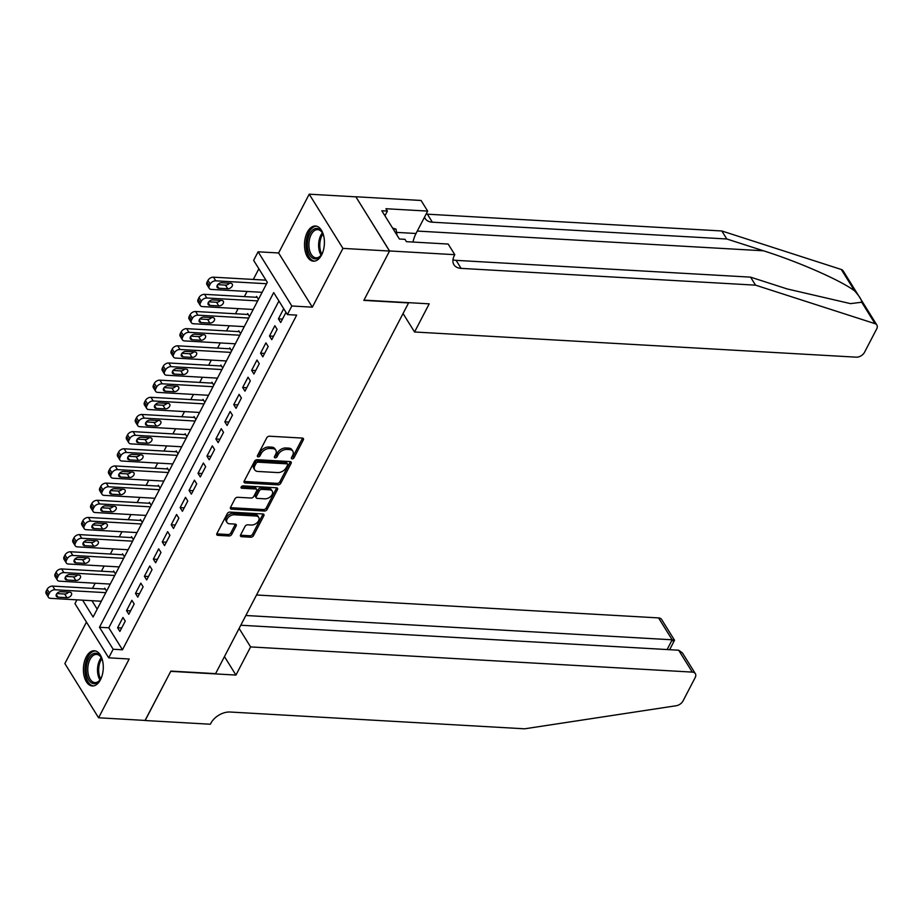 <?xml version="1.0" encoding="UTF-8"?>
<svg xmlns="http://www.w3.org/2000/svg" width="923" height="923" viewBox="0 0 923 923"><rect width="100%" height="100%" fill="white"/><g stroke="black" fill="none" stroke-linecap="round" stroke-linejoin="round"><path stroke-width="1.38" d="M292.141 458.881A1.558 1.004 148.1 0 0 294.033 457.773L303.344 439.867A2.215 1.431 148.1 0 0 303.402 438.598A2.215 1.431 148.1 0 0 302.398 438.079L269.47 436.21A2.215 1.431 148.1 0 0 266.77 437.79L257.448 455.685A1.558 1.004 148.1 0 0 260.009 455.835L261.209 453.516A7.096 4.58 148.1 0 1 269.874 448.463L272.62 448.613A7.096 4.58 148.1 0 1 275.839 450.251A7.096 4.58 148.1 0 1 275.665 454.335L274.454 456.654A1.558 1.004 148.1 0 0 277.015 456.804L278.227 454.485A7.096 4.58 148.1 0 1 286.88 449.432L289.626 449.582A7.096 4.58 148.1 0 1 292.845 451.22A7.096 4.58 148.1 0 1 292.672 455.304L291.472 457.623A1.558 1.004 148.1 0 0 292.141 458.881M291.599 457.393A1.558 1.004 148.1 0 0 293.122 456.308L302.432 438.402A2.215 1.431 148.1 0 0 302.571 438.102M257.575 455.443A1.558 1.004 148.1 0 0 259.098 454.37L260.298 452.051L261.209 453.516M274.581 456.412A1.558 1.004 148.1 0 0 276.104 455.339L277.315 453.02L278.227 454.485M100.445 679.79A17.618 9.922 -86.7 0 0 102.695 661.26A17.618 9.922 -86.7 0 0 94.342 650.773A17.618 9.922 -86.7 0 0 86.231 656.945A17.618 9.922 -86.7 0 0 83.981 675.486A17.618 9.922 -86.7 0 0 92.335 685.962A17.618 9.922 -86.7 0 0 100.445 679.79M321.573 255.025A17.618 9.922 -86.7 0 0 323.823 236.484A17.618 9.922 -86.7 0 0 315.458 226.008A17.618 9.922 -86.7 0 0 307.347 232.169A17.618 9.922 -86.7 0 0 305.098 250.71A17.618 9.922 -86.7 0 0 313.451 261.186A17.618 9.922 -86.7 0 0 321.573 255.025M240.603 534.902A2.215 1.431 148.1 0 0 240.545 536.182A2.215 1.431 148.1 0 0 241.549 536.69L250.791 537.221A2.215 1.431 148.1 0 0 253.49 535.64L263.84 515.761A2.215 1.431 148.1 0 0 263.897 514.492A2.215 1.431 148.1 0 0 262.893 513.973L229.965 512.092A2.215 1.431 148.1 0 0 227.254 513.673L216.905 533.552A2.215 1.431 148.1 0 0 216.859 534.832A2.215 1.431 148.1 0 0 217.863 535.34L229.019 535.975A2.215 1.431 148.1 0 0 231.731 534.405L236.161 525.891A2.215 1.431 148.1 0 0 236.207 524.622A2.215 1.431 148.1 0 0 235.203 524.102L229.665 523.791A5.93 3.83 148.1 0 1 226.977 522.418A5.93 3.83 148.1 0 1 228.304 517.388A5.93 3.83 148.1 0 1 234.361 514.78L256.04 516.015A5.93 3.83 148.1 0 1 258.728 517.388A5.93 3.83 148.1 0 1 257.402 522.406A5.93 3.83 148.1 0 1 251.344 525.025L247.733 524.818A2.215 1.431 148.1 0 0 245.022 526.398L240.603 534.902M278.919 301.002L108.799 627.802L122.471 649.78L113.16 649.25L108.695 657.822L74.959 603.63L76.932 599.846M389.575 250.952L363.974 300.125L429.207 303.84L414.554 331.992L856.221 357.166A6.773 4.373 148.1 0 0 864.493 352.344L876.688 328.911A6.773 4.373 148.1 0 0 876.85 325.011A6.773 4.373 148.1 0 0 875.039 323.673L755.545 285.161L461.096 268.374A15.806 10.211 -31.9 0 1 453.931 264.716A15.806 10.211 -31.9 0 1 454.312 255.613L454.797 254.679L389.575 250.952L355.84 196.761L389.529 251.044L363.847 300.379L408.566 302.929L215.59 673.64L170.87 671.09L145.176 720.436L98.588 717.782L129.185 658.999L108.695 657.822M389.529 251.044L342.941 248.391L309.205 194.188L278.608 252.971L258.105 251.806L291.841 305.998L287.376 314.581L273.693 292.603L99.476 627.271L113.16 649.25M278.608 252.971L312.343 307.163L342.941 248.391M312.343 307.163L291.841 305.998M122.471 649.78L296.687 315.112L287.376 314.581M278.065 484.829A2.215 1.431 148.1 0 0 280.765 483.248L291.114 463.369A2.215 1.431 148.1 0 0 291.172 462.1A2.215 1.431 148.1 0 0 290.168 461.581L257.24 459.7A2.215 1.431 148.1 0 0 254.529 461.281L244.18 481.16A2.215 1.431 148.1 0 0 244.133 482.441A2.215 1.431 148.1 0 0 245.137 482.948L278.065 484.829L277.154 483.364A2.215 1.431 148.1 0 0 279.854 481.783L290.203 461.904A2.215 1.431 148.1 0 0 290.33 461.604M277.477 489.571L267.128 509.45A2.215 1.431 148.1 0 1 264.428 511.03L231.5 509.15A2.215 1.431 148.1 0 1 230.496 508.631A2.215 1.431 148.1 0 1 230.542 507.362L234.973 498.847A2.215 1.431 148.1 0 1 237.684 497.278L251.033 498.028A2.215 1.431 148.1 0 0 253.744 496.459L256.675 490.805A2.215 1.431 148.1 0 0 256.732 489.536A2.215 1.431 148.1 0 0 255.729 489.017L241.826 488.232A1.558 1.004 148.1 0 1 243.049 485.867L276.531 487.782A2.215 1.431 148.1 0 1 277.535 488.29A2.215 1.431 148.1 0 1 277.477 489.571L276.565 488.105L266.216 507.985L267.128 509.45M86.45 622.102L64.864 663.579L98.588 717.782M355.793 196.841L309.205 194.188M106.572 591.135L104.737 588.182L104.287 589.036M115.513 573.979L113.667 571.014L113.217 571.879M124.443 556.811L122.597 553.858L122.159 554.711M133.374 539.655L131.539 536.69L131.089 537.555M142.315 522.487L140.469 519.534L140.019 520.387M151.245 505.331L149.399 502.366L148.961 503.231M160.175 488.163L158.341 485.21L157.891 486.063M169.117 470.995L167.271 468.042L166.821 468.907M178.047 453.839L176.212 450.886L175.762 451.739M186.977 436.671L185.142 433.718L184.692 434.571M195.918 419.515L194.072 416.561L193.634 417.415M204.848 402.347L203.014 399.394L202.564 400.247M213.79 385.191L211.944 382.226L211.494 383.091M222.72 368.023L220.874 365.07L220.435 365.923M231.65 350.867L229.815 347.902L229.366 348.767M240.591 333.699L238.745 330.746L238.296 331.599M249.522 316.543L247.676 313.578L247.237 314.443M258.452 299.375L256.617 296.421L256.167 297.275M283.707 308.697L278.423 318.85L280.696 322.508L285.992 312.355M271.766 339.676L277.131 329.373L274.846 325.715L269.493 336.007L271.766 339.676M262.836 356.832L268.189 346.54L265.916 342.871L260.551 353.174L262.836 356.832M253.894 374L259.259 363.697L256.975 360.039L251.621 370.342L253.894 374M244.964 391.156L250.329 380.864L248.045 377.207L242.68 387.498L244.964 391.156M236.034 408.324L241.388 398.021L239.115 394.363L233.75 404.666L236.034 408.324M227.093 425.491L232.458 415.188L230.173 411.531L224.82 421.823L227.093 425.491M218.163 442.648L223.528 432.356L221.243 428.687L215.878 438.99L218.163 442.648M209.233 459.816L214.586 449.513L212.313 445.855L206.948 456.147L209.233 459.816M200.291 476.972L205.656 466.68L203.372 463.011L198.018 473.314L200.291 476.972M191.361 494.14L196.714 483.837L194.441 480.179L189.077 490.471L191.361 494.14M182.419 511.296L187.784 501.004L185.511 497.335L180.147 507.638L182.419 511.296M173.489 528.464L178.854 518.161L176.57 514.503L171.217 524.795L173.489 528.464M164.559 545.62L169.913 535.328L167.64 531.66L162.275 541.963L164.559 545.62M155.618 562.788L160.983 552.485L158.698 548.827L153.345 559.119L155.618 562.788M146.688 579.944L152.053 569.653L149.768 565.984L144.403 576.287L146.688 579.944M137.758 597.112L143.111 586.809L140.838 583.151L135.473 593.443L137.758 597.112M128.816 614.268L134.181 603.977L131.897 600.308L126.543 610.611L128.816 614.268M122.967 617.475L117.602 627.778L119.886 631.436L125.251 621.133L122.967 617.475M258.867 268.778L253.317 279.438M247.064 291.46L244.376 296.606M238.122 308.617L235.446 313.762M229.192 325.784L226.516 330.93M220.262 342.941L217.574 348.098M211.321 360.108L208.644 365.254M202.391 377.265L199.714 382.422M193.461 394.433L190.773 399.578M184.519 411.589L181.843 416.746M175.589 428.757L172.913 433.902M166.659 445.913L163.971 451.07M157.718 463.081L155.041 468.226M148.788 480.237L146.099 485.394M139.858 497.405L137.169 502.55M130.916 514.561L128.239 519.718M121.986 531.729L119.298 536.874M113.044 548.885L110.368 554.042M104.114 566.053L101.438 571.199M95.184 583.221L92.496 588.366M91.931 600.7L97.192 609.157M265.478 279.392L265.097 280.119M82.608 600.169L93.096 617.025L267.312 282.357L253.64 260.378L258.105 251.806M108.799 627.802L99.476 627.271M278.423 318.85L282.484 319.081M269.493 336.007L273.554 336.249M260.551 353.174L264.613 353.405M251.621 370.342L255.683 370.573M242.68 387.498L246.753 387.729M233.75 404.666L237.811 404.897M224.82 421.823L228.881 422.053M215.878 438.99L219.951 439.221M206.948 456.147L211.009 456.377M198.018 473.314L202.079 473.545M189.077 490.471L193.149 490.701M180.147 507.638L184.208 507.869M171.217 524.795L175.278 525.025M162.275 541.963L166.336 542.193M153.345 559.119L157.406 559.35M144.403 576.287L148.476 576.517M135.473 593.443L139.535 593.685M126.543 610.611L130.605 610.841M117.602 627.778L121.674 628.009M292.845 451.22L291.933 449.755A7.096 4.58 148.1 0 0 288.714 448.116L289.626 449.582M277.315 453.02A7.096 4.58 148.1 0 1 285.968 447.967L288.714 448.116M275.839 450.251L274.927 448.786A7.096 4.58 148.1 0 0 271.708 447.147L272.62 448.613M260.298 452.051A7.096 4.58 148.1 0 1 268.962 446.997L271.708 447.147M244.053 481.471A2.215 1.431 148.1 0 0 244.226 481.483L277.154 483.364M287.595 465.077A1.558 1.004 148.1 0 0 286.926 463.831L258.025 462.181A1.558 1.004 148.1 0 0 256.132 463.288L254.852 465.723A7.096 4.58 148.1 0 0 254.69 469.807A7.096 4.58 148.1 0 0 257.898 471.457L277.661 472.576A7.096 4.58 148.1 0 0 286.315 467.523L287.595 465.077M287.63 464.188L286.718 462.723A1.558 1.004 148.1 0 0 286.015 462.365L286.926 463.831M254.69 469.807L253.779 468.342A7.096 4.58 148.1 0 1 253.94 464.257L255.221 461.823A1.558 1.004 148.1 0 1 257.113 460.715L286.015 462.365M230.415 507.662A2.215 1.431 148.1 0 0 230.588 507.685L263.517 509.565A2.215 1.431 148.1 0 0 266.216 507.985M256.732 489.536L255.821 488.071A2.215 1.431 148.1 0 0 254.817 487.552L241.272 486.779M264.889 498.824A5.93 3.83 148.1 0 0 270.947 496.205A5.93 3.83 148.1 0 0 272.273 491.186A5.93 3.83 148.1 0 0 269.585 489.813L261.947 489.375A2.215 1.431 148.1 0 0 259.236 490.955L256.306 496.597A2.215 1.431 148.1 0 0 256.248 497.878A2.215 1.431 148.1 0 0 257.252 498.385L264.889 498.824M272.273 491.186L271.362 489.721A5.93 3.83 148.1 0 0 268.674 488.348L269.585 489.813M256.248 497.878L255.336 496.412A2.215 1.431 148.1 0 1 255.394 495.132L258.325 489.49A2.215 1.431 148.1 0 1 261.036 487.909L268.674 488.348M258.728 517.388L257.817 515.922A5.93 3.83 148.1 0 0 255.129 514.549L256.04 516.015M226.977 522.418L226.066 520.953A5.93 3.83 148.1 0 1 227.393 515.922A5.93 3.83 148.1 0 1 233.45 513.315L255.129 514.549M216.778 533.863A2.215 1.431 148.1 0 0 216.951 533.875L228.108 534.521A2.215 1.431 148.1 0 0 230.819 532.94L235.238 524.426A2.215 1.431 148.1 0 0 235.377 524.126M240.465 535.213A2.215 1.431 148.1 0 0 240.638 535.225L249.879 535.755A2.215 1.431 148.1 0 0 252.579 534.175L262.928 514.296A2.215 1.431 148.1 0 0 263.055 513.996M265.951 280.165L213.478 277.177A4.523 2.919 -31.9 0 0 207.963 280.396L207.075 282.103A4.523 2.919 -31.9 0 0 206.96 284.711L209.244 288.368A4.523 2.919 148.1 0 0 211.298 289.418L262.132 292.314M209.244 288.368A4.523 2.919 148.1 0 1 209.348 285.772L210.248 284.053A4.523 2.919 148.1 0 1 215.763 280.834L266.597 283.73M217.701 284.653L225.477 285.103A3.611 2.331 148.1 0 0 229.435 283.199M218.809 288.253L227.75 288.761A3.611 2.331 148.1 0 0 231.442 287.168A3.611 2.331 148.1 0 0 232.25 284.111A3.611 2.331 148.1 0 0 230.612 283.269L221.67 282.761A3.611 2.331 148.1 0 0 217.978 284.353A3.611 2.331 148.1 0 0 217.17 287.422A3.611 2.331 148.1 0 0 218.809 288.253L217.136 285.576M323.05 251.425A15.253 8.584 93.3 0 1 321.158 255.152A15.253 8.584 93.3 0 1 311.178 256.917A15.253 8.584 93.3 0 1 307.601 240.915A15.253 8.584 93.3 0 1 313.947 229.146A15.253 8.584 93.3 0 1 322.427 232.873A15.253 8.584 93.3 0 1 323.881 236.796M322.646 233.323A14.122 7.949 -86.7 0 0 317.685 229.642A14.122 7.949 -86.7 0 0 309.159 241.168A14.122 7.949 -86.7 0 0 316.081 257.829A14.122 7.949 -86.7 0 0 321.435 254.736M316.624 226.193A17.502 9.853 -86.7 0 0 306.367 240.499A17.502 9.853 -86.7 0 0 314.628 261.128M397.005 235.18L396.036 229.169L392.552 228.016M393.163 229.008L396.036 229.169M101.934 676.201A15.253 8.584 93.3 0 1 100.03 679.928A15.253 8.584 93.3 0 1 90.062 681.682A15.253 8.584 93.3 0 1 86.485 665.679A15.253 8.584 93.3 0 1 92.831 653.922A15.253 8.584 93.3 0 1 101.311 657.649A15.253 8.584 93.3 0 1 102.765 661.572M101.53 658.087A14.122 7.949 -86.7 0 0 96.569 654.407A14.122 7.949 -86.7 0 0 88.031 665.945A14.122 7.949 -86.7 0 0 94.954 682.605A14.122 7.949 -86.7 0 0 100.307 679.513M95.496 650.969A17.502 9.853 -86.7 0 0 85.251 665.275A17.502 9.853 -86.7 0 0 93.511 685.904M755.545 285.161L750.561 277.142L787.192 288.945L850.51 303.632L861.701 302.236C861.736 299.952 859.382 296.179 854.64 290.907C841.291 280.638 798.222 261.694 763.448 250.791L726.805 238.988L432.356 222.201A15.806 10.211 -31.9 0 1 425.191 218.543A15.806 10.211 -31.9 0 1 424.534 217.147M726.805 238.988L721.821 230.969L427.372 214.182A15.806 10.211 -31.9 0 1 426.138 214.055M452.962 259.755A15.806 10.211 -31.9 0 0 456.112 260.355L750.561 277.142M854.64 290.907L841.303 269.481L721.821 230.969M454.797 254.679L448.186 244.053L406.443 241.676L404.989 239.334L399.394 239.011L381.799 210.744L387.395 211.067L385.929 208.713L427.672 211.102L421.073 200.476L355.84 196.761M414.554 331.992L403.051 313.52M412.973 242.045A25.417 14.307 93.3 0 1 416.019 233.496L427.672 211.102M841.303 269.481A6.773 4.373 -31.9 0 1 843.114 270.82L876.85 325.011M384.937 215.774L387.395 211.067M239.115 628.448L250.606 646.919L692.285 672.106L678.647 650.207L240.788 625.24M145.073 720.425L170.732 671.344L235.953 675.071L250.606 646.919M678.647 650.207L682.443 652.93L695.354 673.675A6.773 4.373 148.1 0 1 695.192 677.563L682.997 700.995A6.773 4.373 148.1 0 1 676.144 705.749L524.599 728.812L230.15 712.025A15.806 10.211 148.1 0 0 210.848 723.297L210.363 724.232L145.13 720.517M224.462 656.599L235.953 675.071M245.853 615.503L672.175 639.801L658.549 617.902A6.773 4.373 -31.9 0 1 661.618 619.471L674.528 640.216L669.648 649.688M256.536 594.989L658.549 617.902M695.354 673.675A6.773 4.373 148.1 0 0 692.285 672.106M672.348 640.874C675.267 640.4 675.209 640.043 672.175 639.801L667.11 649.55M257.182 297.333L204.548 294.333A4.523 2.919 -31.9 0 0 199.033 297.552L198.145 299.271A4.523 2.919 -31.9 0 0 198.03 301.867L200.314 305.536A4.523 2.919 148.1 0 0 202.356 306.574L253.202 309.482M200.314 305.536A4.523 2.919 148.1 0 1 200.418 302.929L201.306 301.221A4.523 2.919 148.1 0 1 206.821 298.002L257.667 300.898M208.771 301.821L216.536 302.259A3.611 2.331 148.1 0 0 220.505 300.367M209.867 305.421L218.82 305.928A3.611 2.331 148.1 0 0 222.512 304.336A3.611 2.331 148.1 0 0 223.32 301.267A3.611 2.331 148.1 0 0 221.682 300.436L212.728 299.929A3.611 2.331 148.1 0 0 209.036 301.521A3.611 2.331 148.1 0 0 208.229 304.578A3.611 2.331 148.1 0 0 209.867 305.421L208.206 302.744M248.252 314.501L195.618 311.501A4.523 2.919 -31.9 0 0 190.103 314.72L189.203 316.439A4.523 2.919 -31.9 0 0 189.1 319.035L191.373 322.692A4.523 2.919 148.1 0 0 193.426 323.742L244.26 326.638M191.373 322.692A4.523 2.919 148.1 0 1 191.488 320.096L192.376 318.377A4.523 2.919 148.1 0 1 197.891 315.158L248.725 318.054M199.841 318.989L207.606 319.427A3.611 2.331 148.1 0 0 211.563 317.524M200.937 322.577L209.879 323.085A3.611 2.331 148.1 0 0 213.571 321.492A3.611 2.331 148.1 0 0 214.378 318.435A3.611 2.331 148.1 0 0 212.74 317.593L203.798 317.085A3.611 2.331 148.1 0 0 200.106 318.677A3.611 2.331 148.1 0 0 199.299 321.746A3.611 2.331 148.1 0 0 200.937 322.577L199.276 319.9M239.322 331.657L186.677 328.657A4.523 2.919 -31.9 0 0 181.162 331.876L180.273 333.595A4.523 2.919 -31.9 0 0 180.158 336.191L182.442 339.86A4.523 2.919 148.1 0 0 184.496 340.899L235.33 343.806M182.442 339.86A4.523 2.919 148.1 0 1 182.546 337.253L183.446 335.545A4.523 2.919 148.1 0 1 188.961 332.326L239.795 335.222M190.899 336.145L198.664 336.583A3.611 2.331 148.1 0 0 202.633 334.691M192.007 339.745L200.949 340.252A3.611 2.331 148.1 0 0 204.641 338.66A3.611 2.331 148.1 0 0 205.448 335.591A3.611 2.331 148.1 0 0 203.81 334.761L194.857 334.253A3.611 2.331 148.1 0 0 191.176 335.845A3.611 2.331 148.1 0 0 190.369 338.903A3.611 2.331 148.1 0 0 192.007 339.745L190.334 337.068M230.381 348.825L177.747 345.825A4.523 2.919 -31.9 0 0 172.232 349.044L171.332 350.763A4.523 2.919 -31.9 0 0 171.228 353.359L173.512 357.016A4.523 2.919 148.1 0 0 175.555 358.066L226.4 360.962M173.512 357.016A4.523 2.919 148.1 0 1 173.616 354.42L174.505 352.701A4.523 2.919 148.1 0 1 180.02 349.482L230.865 352.378M181.969 353.313L189.734 353.751A3.611 2.331 148.1 0 0 193.692 351.859M183.066 356.901L192.019 357.409A3.611 2.331 148.1 0 0 195.711 355.816A3.611 2.331 148.1 0 0 196.507 352.759A3.611 2.331 148.1 0 0 194.868 351.917L185.927 351.409A3.611 2.331 148.1 0 0 182.235 353.001A3.611 2.331 148.1 0 0 181.427 356.07A3.611 2.331 148.1 0 0 183.066 356.901L181.404 354.224M221.451 365.981L168.805 362.981A4.523 2.919 -31.9 0 0 163.302 366.2L162.402 367.919A4.523 2.919 -31.9 0 0 162.298 370.515L164.571 374.184A4.523 2.919 148.1 0 0 166.625 375.223L217.459 378.13M164.571 374.184A4.523 2.919 148.1 0 1 164.686 371.577L165.575 369.869A4.523 2.919 148.1 0 1 171.09 366.65L221.924 369.546M173.028 370.469L180.804 370.919A3.611 2.331 148.1 0 0 184.762 369.015M174.135 374.069L183.077 374.576A3.611 2.331 148.1 0 0 186.769 372.984A3.611 2.331 148.1 0 0 187.577 369.915A3.611 2.331 148.1 0 0 185.938 369.085L176.997 368.577A3.611 2.331 148.1 0 0 173.305 370.169A3.611 2.331 148.1 0 0 172.497 373.227A3.611 2.331 148.1 0 0 174.135 374.069L172.474 371.392M212.509 383.149L159.875 380.149A4.523 2.919 -31.9 0 0 154.36 383.368L153.472 385.087A4.523 2.919 -31.9 0 0 153.356 387.683L155.641 391.34A4.523 2.919 148.1 0 0 157.683 392.39L208.529 395.286M155.641 391.34A4.523 2.919 148.1 0 1 155.745 388.745L156.645 387.025A4.523 2.919 148.1 0 1 162.16 383.806L212.994 386.702M164.098 387.637L171.863 388.075A3.611 2.331 148.1 0 0 175.832 386.183M165.205 391.225L174.147 391.733A3.611 2.331 148.1 0 0 177.839 390.141A3.611 2.331 148.1 0 0 178.647 387.083A3.611 2.331 148.1 0 0 177.008 386.241L168.055 385.733A3.611 2.331 148.1 0 0 164.375 387.325A3.611 2.331 148.1 0 0 163.567 390.394A3.611 2.331 148.1 0 0 165.205 391.225L163.533 388.548M203.579 400.305L150.945 397.305A4.523 2.919 -31.9 0 0 145.43 400.524L144.53 402.243A4.523 2.919 -31.9 0 0 144.426 404.839L146.711 408.508A4.523 2.919 148.1 0 0 148.753 409.547L199.599 412.454M146.711 408.508A4.523 2.919 148.1 0 1 146.815 405.912L147.703 404.193A4.523 2.919 148.1 0 1 153.218 400.974L204.064 403.87M155.168 404.793L162.933 405.243A3.611 2.331 148.1 0 0 166.89 403.339M156.264 408.393L165.217 408.901A3.611 2.331 148.1 0 0 168.897 407.308A3.611 2.331 148.1 0 0 169.705 404.239A3.611 2.331 148.1 0 0 168.067 403.409L159.125 402.901A3.611 2.331 148.1 0 0 155.433 404.493A3.611 2.331 148.1 0 0 154.626 407.551A3.611 2.331 148.1 0 0 156.264 408.393L154.603 405.716M194.649 417.473L142.004 414.473A4.523 2.919 -31.9 0 0 136.489 417.692L135.6 419.411A4.523 2.919 -31.9 0 0 135.496 422.007L137.769 425.665A4.523 2.919 148.1 0 0 139.823 426.714L190.657 429.61M137.769 425.665A4.523 2.919 148.1 0 1 137.885 423.069L138.773 421.35A4.523 2.919 148.1 0 1 144.288 418.131L195.122 421.026M146.226 421.961L154.003 422.399A3.611 2.331 148.1 0 0 157.96 420.507M147.334 425.549L156.275 426.057A3.611 2.331 148.1 0 0 159.967 424.465A3.611 2.331 148.1 0 0 160.775 421.407A3.611 2.331 148.1 0 0 159.137 420.565L150.195 420.057A3.611 2.331 148.1 0 0 146.503 421.649A3.611 2.331 148.1 0 0 145.696 424.718A3.611 2.331 148.1 0 0 147.334 425.549L145.672 422.872M185.708 434.629L133.074 431.629A4.523 2.919 -31.9 0 0 127.559 434.848L126.67 436.567A4.523 2.919 -31.9 0 0 126.555 439.175L128.839 442.832A4.523 2.919 148.1 0 0 130.881 443.882L181.727 446.778M128.839 442.832A4.523 2.919 148.1 0 1 128.943 440.236L129.843 438.517A4.523 2.919 148.1 0 1 135.358 435.298L186.192 438.194M137.296 439.117L145.061 439.567A3.611 2.331 148.1 0 0 149.03 437.664M138.404 442.717L147.345 443.225A3.611 2.331 148.1 0 0 151.037 441.632A3.611 2.331 148.1 0 0 151.845 438.563A3.611 2.331 148.1 0 0 150.207 437.733L141.254 437.225A3.611 2.331 148.1 0 0 137.562 438.817A3.611 2.331 148.1 0 0 136.754 441.875A3.611 2.331 148.1 0 0 138.404 442.717L136.731 440.04M176.778 451.797L124.144 448.797A4.523 2.919 -31.9 0 0 118.629 452.016L117.729 453.735A4.523 2.919 -31.9 0 0 117.625 456.331L119.898 459.989A4.523 2.919 148.1 0 0 121.951 461.039L172.786 463.934M119.898 459.989A4.523 2.919 148.1 0 1 120.013 457.393L120.901 455.674A4.523 2.919 148.1 0 1 126.416 452.455L177.262 455.362M128.366 456.285L136.131 456.723A3.611 2.331 148.1 0 0 140.088 454.831M129.462 459.873L138.404 460.392A3.611 2.331 148.1 0 0 142.096 458.8A3.611 2.331 148.1 0 0 142.903 455.731A3.611 2.331 148.1 0 0 141.265 454.901L132.324 454.381A3.611 2.331 148.1 0 0 128.632 455.974A3.611 2.331 148.1 0 0 127.824 459.043A3.611 2.331 148.1 0 0 129.462 459.873L127.801 457.197M167.848 468.965L115.202 465.953A4.523 2.919 -31.9 0 0 109.687 469.184L108.799 470.892A4.523 2.919 -31.9 0 0 108.695 473.499L110.968 477.156A4.523 2.919 148.1 0 0 113.021 478.206L163.856 481.102M110.968 477.156A4.523 2.919 148.1 0 1 111.072 474.56L111.971 472.841A4.523 2.919 148.1 0 1 117.486 469.622L168.321 472.518M119.425 473.441L127.201 473.891A3.611 2.331 148.1 0 0 131.158 471.988M120.532 477.041L129.474 477.549A3.611 2.331 148.1 0 0 133.166 475.956A3.611 2.331 148.1 0 0 133.973 472.899A3.611 2.331 148.1 0 0 132.335 472.057L123.394 471.549A3.611 2.331 148.1 0 0 119.702 473.141A3.611 2.331 148.1 0 0 118.894 476.199A3.611 2.331 148.1 0 0 120.532 477.041L118.859 474.364M158.906 486.121L106.272 483.121A4.523 2.919 -31.9 0 0 100.757 486.34L99.869 488.059A4.523 2.919 -31.9 0 0 99.753 490.655L102.038 494.324A4.523 2.919 148.1 0 0 104.08 495.363L154.926 498.258M102.038 494.324A4.523 2.919 148.1 0 1 102.141 491.717L103.041 489.998A4.523 2.919 148.1 0 1 108.545 486.779L159.391 489.686M110.495 490.609L118.259 491.048A3.611 2.331 148.1 0 0 122.228 489.155M111.591 494.197L120.544 494.716A3.611 2.331 148.1 0 0 124.236 493.124A3.611 2.331 148.1 0 0 125.043 490.055A3.611 2.331 148.1 0 0 123.405 489.225L114.452 488.705A3.611 2.331 148.1 0 0 110.76 490.298A3.611 2.331 148.1 0 0 109.952 493.367A3.611 2.331 148.1 0 0 111.591 494.197L109.929 491.521M149.976 503.289L97.342 500.289A4.523 2.919 -31.9 0 0 91.827 503.508L90.927 505.216A4.523 2.919 -31.9 0 0 90.823 507.823L93.096 511.48A4.523 2.919 148.1 0 0 95.15 512.53L145.984 515.426M93.096 511.48A4.523 2.919 148.1 0 1 93.211 508.885L94.1 507.165A4.523 2.919 148.1 0 1 99.615 503.946L150.461 506.842M101.565 507.765L109.329 508.215A3.611 2.331 148.1 0 0 113.287 506.312M102.661 511.365L111.602 511.873A3.611 2.331 148.1 0 0 115.294 510.281A3.611 2.331 148.1 0 0 116.102 507.223A3.611 2.331 148.1 0 0 114.464 506.381L105.522 505.873A3.611 2.331 148.1 0 0 101.83 507.465A3.611 2.331 148.1 0 0 101.022 510.523A3.611 2.331 148.1 0 0 102.661 511.365L100.999 508.688M141.046 520.445L88.4 517.445A4.523 2.919 -31.9 0 0 82.885 520.664L81.997 522.383A4.523 2.919 -31.9 0 0 81.882 524.979L84.166 528.648A4.523 2.919 148.1 0 0 86.22 529.687L137.054 532.583M84.166 528.648A4.523 2.919 148.1 0 1 84.27 526.041L85.17 524.333A4.523 2.919 148.1 0 1 90.685 521.103L141.519 524.01M92.623 524.933L100.399 525.372A3.611 2.331 148.1 0 0 104.357 523.479M93.731 528.521L102.672 529.041A3.611 2.331 148.1 0 0 106.364 527.448A3.611 2.331 148.1 0 0 107.172 524.379A3.611 2.331 148.1 0 0 105.534 523.549L96.592 523.029A3.611 2.331 148.1 0 0 92.9 524.622A3.611 2.331 148.1 0 0 92.092 527.691A3.611 2.331 148.1 0 0 93.731 528.521L92.058 525.856M132.104 537.613L79.47 534.613A4.523 2.919 -31.9 0 0 73.955 537.832L73.055 539.54A4.523 2.919 -31.9 0 0 72.952 542.147L75.236 545.805A4.523 2.919 148.1 0 0 77.278 546.854L128.124 549.75M75.236 545.805A4.523 2.919 148.1 0 1 75.34 543.209L76.228 541.489A4.523 2.919 148.1 0 1 81.743 538.271L132.589 541.166M83.693 542.089L91.458 542.539A3.611 2.331 148.1 0 0 95.415 540.636M84.789 545.689L93.742 546.197A3.611 2.331 148.1 0 0 97.434 544.605A3.611 2.331 148.1 0 0 98.242 541.547A3.611 2.331 148.1 0 0 96.592 540.705L87.65 540.197A3.611 2.331 148.1 0 0 83.958 541.789A3.611 2.331 148.1 0 0 83.151 544.858A3.611 2.331 148.1 0 0 84.789 545.689L83.128 543.012M123.174 554.769L70.529 551.769A4.523 2.919 -31.9 0 0 65.025 554.988L64.125 556.707A4.523 2.919 -31.9 0 0 64.022 559.303L66.294 562.972A4.523 2.919 148.1 0 0 68.348 564.011L119.182 566.907M66.294 562.972A4.523 2.919 148.1 0 1 66.41 560.365L67.298 558.657A4.523 2.919 148.1 0 1 72.813 555.438L123.647 558.334M74.751 559.257L82.528 559.696A3.611 2.331 148.1 0 0 86.485 557.804M75.859 562.857L84.801 563.365A3.611 2.331 148.1 0 0 88.493 561.772A3.611 2.331 148.1 0 0 89.3 558.703A3.611 2.331 148.1 0 0 87.662 557.873L78.72 557.365A3.611 2.331 148.1 0 0 75.028 558.957A3.611 2.331 148.1 0 0 74.221 562.015A3.611 2.331 148.1 0 0 75.859 562.857L74.198 560.18M114.233 571.937L61.599 568.937A4.523 2.919 -31.9 0 0 56.084 572.156L55.195 573.864A4.523 2.919 -31.9 0 0 55.08 576.471L57.364 580.129A4.523 2.919 148.1 0 0 59.407 581.178L110.252 584.074M57.364 580.129A4.523 2.919 148.1 0 1 57.468 577.533L58.368 575.814A4.523 2.919 148.1 0 1 63.883 572.595L114.717 575.49M65.821 576.425L73.586 576.863A3.611 2.331 148.1 0 0 77.555 574.96M66.929 580.013L75.871 580.521A3.611 2.331 148.1 0 0 79.563 578.929A3.611 2.331 148.1 0 0 80.37 575.871A3.611 2.331 148.1 0 0 78.732 575.029L69.779 574.521A3.611 2.331 148.1 0 0 66.098 576.114A3.611 2.331 148.1 0 0 65.291 579.183A3.611 2.331 148.1 0 0 66.929 580.013L65.256 577.337M105.303 589.093L52.669 586.093A4.523 2.919 -31.9 0 0 47.154 589.312L46.254 591.032A4.523 2.919 -31.9 0 0 46.15 593.627L48.434 597.296A4.523 2.919 148.1 0 0 50.477 598.335L101.322 601.242M48.434 597.296A4.523 2.919 148.1 0 1 48.538 594.689L49.427 592.981A4.523 2.919 148.1 0 1 54.942 589.762L105.787 592.658M56.891 593.581L64.656 594.02A3.611 2.331 148.1 0 0 68.614 592.128M57.987 597.181L66.941 597.689A3.611 2.331 148.1 0 0 70.621 596.096A3.611 2.331 148.1 0 0 71.429 593.028A3.611 2.331 148.1 0 0 69.79 592.197L60.849 591.689A3.611 2.331 148.1 0 0 57.157 593.281A3.611 2.331 148.1 0 0 56.349 596.339A3.611 2.331 148.1 0 0 57.987 597.181L56.326 594.504M293.122 456.308L294.033 457.773M259.098 454.37L260.009 455.835M276.104 455.339L277.015 456.804M285.968 447.967L286.88 449.432M268.962 446.997L269.874 448.463M302.432 438.402L303.344 439.867M244.226 481.483L245.137 482.948M290.203 461.904L291.114 463.369M279.854 481.783L280.765 483.248M257.113 460.715L258.025 462.181M255.221 461.823L256.132 463.288M253.94 464.257L254.852 465.723M263.517 509.565L264.428 511.03M230.588 507.685L231.5 509.15M254.817 487.552L255.729 489.017M241.111 487.079L241.826 488.232M261.036 487.909L261.947 489.375M258.325 489.49L259.236 490.955M255.394 495.132L256.306 496.597M233.45 513.315L234.361 514.78M235.238 524.426L236.161 525.891M230.819 532.94L231.731 534.405M228.108 534.521L229.019 535.975M216.951 533.875L217.863 535.34M262.928 514.296L263.84 515.761M252.579 534.175L253.49 535.64M249.879 535.755L250.791 537.221M240.638 535.225L241.549 536.69M215.763 280.834L213.478 277.177M210.248 284.053L207.963 280.396M209.348 285.772L207.075 282.103M225.477 285.103L227.75 288.761M321.1 255.163A14.122 7.949 93.3 0 1 318.862 241.722A14.122 7.949 93.3 0 1 322.369 232.861M322.935 233.946A13.649 7.684 -86.7 0 0 320.039 241.861A13.649 7.684 -86.7 0 0 321.781 254.16M99.984 679.939A14.122 7.949 93.3 0 1 97.746 666.498A14.122 7.949 93.3 0 1 101.253 657.638M101.818 658.71A13.649 7.684 -86.7 0 0 98.923 666.637A13.649 7.684 -86.7 0 0 100.665 678.924M763.448 250.791L417.288 231.062M432.356 222.201L427.372 214.182M456.112 260.355L461.096 268.374M875.039 323.673L861.701 302.236M396.555 232.388L416.019 233.496M206.821 298.002L204.548 294.333M201.306 301.221L199.033 297.552M200.418 302.929L198.145 299.271M216.536 302.259L218.82 305.928M197.891 315.158L195.618 311.501M192.376 318.377L190.103 314.72M191.488 320.096L189.203 316.439M207.606 319.427L209.879 323.085M188.961 332.326L186.677 328.657M183.446 335.545L181.162 331.876M182.546 337.253L180.273 333.595M198.664 336.583L200.949 340.252M180.02 349.482L177.747 345.825M174.505 352.701L172.232 349.044M173.616 354.42L171.332 350.763M189.734 353.751L192.019 357.409M171.09 366.65L168.805 362.981M165.575 369.869L163.302 366.2M164.686 371.577L162.402 367.919M180.804 370.919L183.077 374.576M162.16 383.806L159.875 380.149M156.645 387.025L154.36 383.368M155.745 388.745L153.472 385.087M171.863 388.075L174.147 391.733M153.218 400.974L150.945 397.305M147.703 404.193L145.43 400.524M146.815 405.912L144.53 402.243M162.933 405.243L165.217 408.901M144.288 418.131L142.004 414.473M138.773 421.35L136.489 417.692M137.885 423.069L135.6 419.411M154.003 422.399L156.275 426.057M135.358 435.298L133.074 431.629M129.843 438.517L127.559 434.848M128.943 440.236L126.67 436.567M145.061 439.567L147.345 443.225M126.416 452.455L124.144 448.797M120.901 455.674L118.629 452.016M120.013 457.393L117.729 453.735M136.131 456.723L138.404 460.392M117.486 469.622L115.202 465.953M111.971 472.841L109.687 469.184M111.072 474.56L108.799 470.892M127.201 473.891L129.474 477.549M108.545 486.779L106.272 483.121M103.041 489.998L100.757 486.34M102.141 491.717L99.869 488.059M118.259 491.048L120.544 494.716M99.615 503.946L97.342 500.289M94.1 507.165L91.827 503.508M93.211 508.885L90.927 505.216M109.329 508.215L111.602 511.873M90.685 521.103L88.4 517.445M85.17 524.333L82.885 520.664M84.27 526.041L81.997 522.383M100.399 525.372L102.672 529.041M81.743 538.271L79.47 534.613M76.228 541.489L73.955 537.832M75.34 543.209L73.055 539.54M91.458 542.539L93.742 546.197M72.813 555.438L70.529 551.769M67.298 558.657L65.025 554.988M66.41 560.365L64.125 556.707M82.528 559.696L84.801 563.365M63.883 572.595L61.599 568.937M58.368 575.814L56.084 572.156M57.468 577.533L55.195 573.864M73.586 576.863L75.871 580.521M54.942 589.762L52.669 586.093M49.427 592.981L47.154 589.312M48.538 594.689L46.254 591.032M64.656 594.02L66.941 597.689"/></g></svg>
